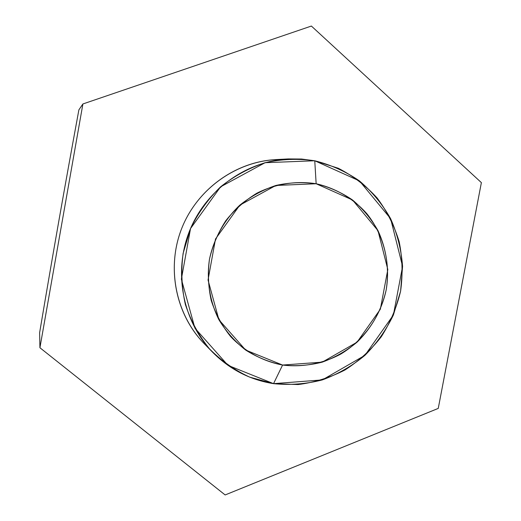 <?xml version="1.0" encoding="UTF-8"?>
<svg xmlns="http://www.w3.org/2000/svg" width="521" height="521" viewBox="0 0 521 521"><rect width="100%" height="100%" fill="white"/><g stroke="black" fill="none" stroke-linecap="round" stroke-linejoin="round"><path stroke-width="0.78" d="M82.898 103.966L311.382 26.05L481.378 182.624L438.252 408.412L225.144 494.95L39.922 347.741L82.898 103.966L311.382 26.05L481.378 182.624L438.252 408.412L225.144 494.95L39.922 347.741L82.898 103.966L78.879 109.872L82.898 103.966L311.382 26.05L481.378 182.624L438.252 408.412L225.144 494.95L39.922 347.741L39.622 332.724L39.922 347.741L82.898 103.966L78.879 109.872C64.22 189.527 53.162 252.327 39.622 332.724C53.162 252.327 64.22 189.527 78.879 109.872C64.22 189.527 53.162 252.327 39.622 332.724L39.922 347.741M282.011 159.446C239.302 159.087 197.596 187.527 181.549 228.856C165.431 270.158 176.938 319.314 208.654 347.924C176.938 319.314 165.431 270.158 181.549 228.856C197.596 187.527 239.302 159.087 282.011 159.446M314.762 160.768L359.457 180.917L390.607 218.651L402.577 266.374L393.401 314.971L364.902 355.368L322.317 379.913L273.545 383.651L227.996 365.351L194.906 328.126L181.373 279.178L190.536 228.543L220.578 186.837L265.111 162.695L314.762 160.768L301.62 159.035L288.308 158.925C245.665 161.152 205.274 190.51 189.195 231.832C173.109 273.154 183.021 322.095 212.939 352.561C229.956 369.552 250.158 379.913 273.545 383.651L298.136 384.557C314.547 382.44 330.145 377.595 344.928 370.008C358.91 360.994 371.043 349.904 381.313 336.722C390.288 322.61 396.715 307.416 400.603 291.148L402.577 266.374C401.3 249.741 397.315 233.831 390.607 218.651C382.44 204.225 372.053 191.643 359.457 180.917C345.82 171.526 330.92 164.812 314.762 160.768L338.318 168.27C353.056 175.87 366.002 185.782 377.158 198.006C387.031 211.298 394.377 225.899 399.203 241.816C402.446 258.149 402.915 274.593 400.603 291.148L393.401 314.971C386.152 330.053 376.65 343.515 364.902 355.368C352.079 366.009 337.882 374.195 322.317 379.913C306.27 384.042 290.015 385.293 273.545 383.651L282.584 365.052C302.61 367.5 322.825 363.651 340.741 354.098C363.951 340.089 380.604 316.475 386.217 289.761C389.343 269.136 386.595 249.422 377.986 230.634C371.304 218.892 362.818 208.674 352.535 199.986C341.418 192.386 329.292 186.974 316.149 183.744L314.762 160.768L316.149 183.744C296.071 180.592 275.394 183.848 256.807 193.219C244.922 200.507 234.587 209.657 225.801 220.676C218.136 232.542 212.698 245.352 209.481 259.119C206.362 280.038 209.67 301.171 218.905 319.731C226.055 331.512 234.964 341.613 245.632 350.04C257.081 357.295 269.403 362.297 282.584 365.052L273.545 383.651L249.761 377.165C234.658 370.19 221.197 360.714 209.37 348.738C198.801 335.55 190.803 320.819 185.385 304.531C181.634 287.709 180.878 270.66 183.112 253.388L190.536 228.543C198.149 212.842 208.166 198.937 220.578 186.837C234.105 176.091 248.947 168.042 265.111 162.695C281.666 159.055 298.214 158.41 314.762 160.768L316.149 183.744C335.934 188.218 353.603 198.729 366.986 213.844C383.73 234.964 390.711 262.845 386.217 289.761C381.613 310.119 371.89 327.592 357.054 342.18C346.582 350.854 334.99 357.504 322.291 362.134C309.214 365.462 295.974 366.439 282.584 365.052C262.76 361.294 244.629 351.395 230.575 336.501C222.044 325.762 215.596 313.792 211.246 300.571C208.244 286.928 207.651 273.108 209.481 259.119C213.929 238.416 224.512 219.595 239.816 205.157C250.757 196.417 262.773 189.852 275.863 185.469C289.279 182.467 302.708 181.888 316.149 183.744L275.863 185.469L239.816 205.157L215.505 238.983L208.042 280.011L218.905 319.731L245.632 350.04L282.584 365.052L322.291 362.134L357.054 342.18L380.343 309.22L387.813 269.539L377.986 230.634L352.535 199.986L316.149 183.744M212.939 352.561L204.206 343.652C175.707 314.619 166.264 268.107 181.549 228.856C196.821 189.605 235.225 161.712 275.85 159.589L288.308 158.925M273.545 383.651L282.584 365.052"/></g></svg>
